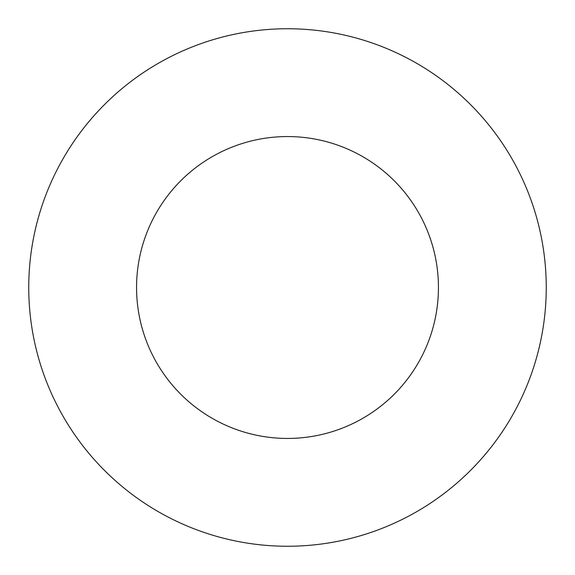 <?xml version="1.0" encoding="UTF-8"?>
<svg xmlns="http://www.w3.org/2000/svg" width="575" height="575" viewBox="0 0 575 575"><rect width="100%" height="100%" fill="white"/><g stroke="black" fill="none" stroke-linecap="round" stroke-linejoin="round"><path stroke-width="0.86" d="M438.438 287.5A150.938 150.938 0 0 1 212.031 418.219A150.938 150.938 0 0 1 212.031 156.781A150.938 150.938 0 0 1 438.438 287.5M546.25 287.5A258.75 258.75 0 0 1 158.125 511.585A258.75 258.75 0 0 1 158.125 63.415A258.75 258.75 0 0 1 546.25 287.5"/></g></svg>
